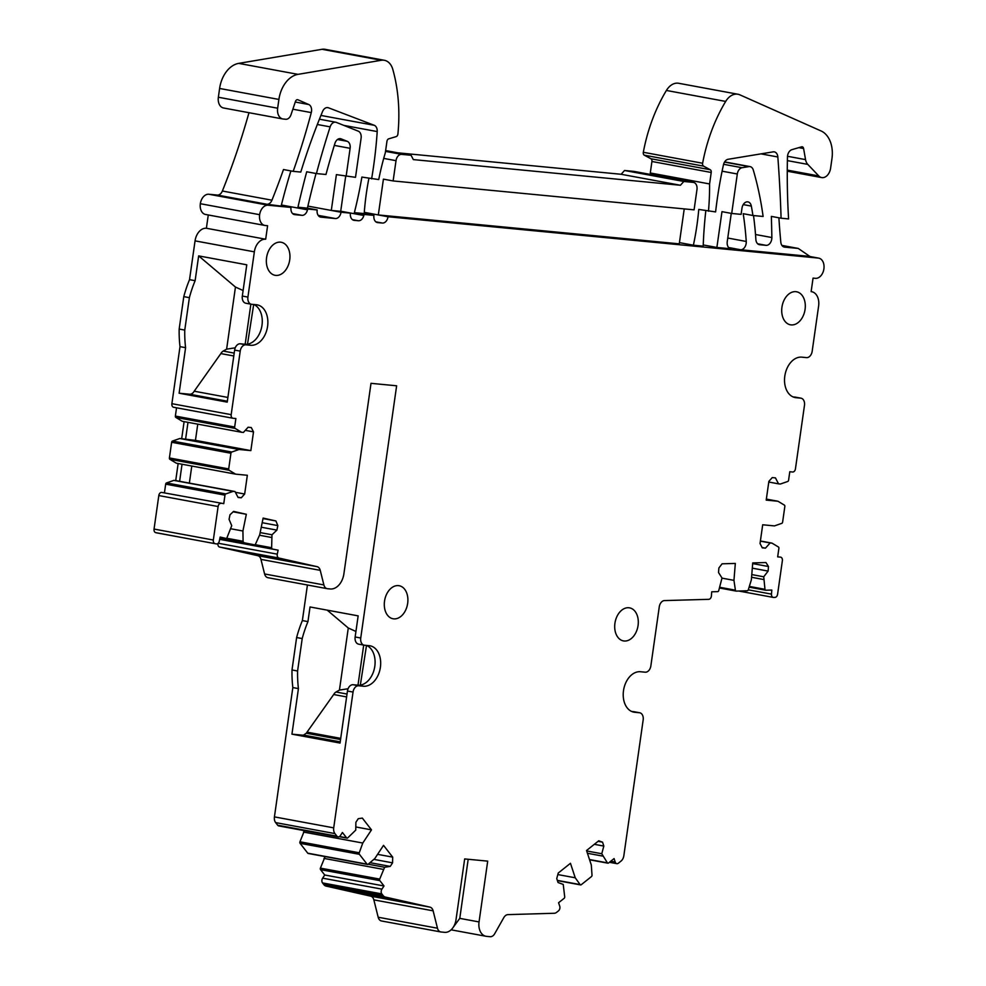 <?xml version="1.0" encoding="UTF-8"?>
<svg xmlns="http://www.w3.org/2000/svg" width="986" height="986" viewBox="0 0 986 986"><rect width="100%" height="100%" fill="white"/><g stroke="black" fill="none" stroke-linecap="round" stroke-linejoin="round"><path stroke-width="1.48" d="M679.44 242.63L693.392 245.206A204.903 141.429 100.5 0 0 698.766 209.426L715.602 211.916A321.411 221.85 100.5 0 1 723.453 164.835A6.828 4.72 -79.5 0 1 728.099 159.288L773.16 151.856A6.828 4.72 -79.5 0 1 774.318 151.869A6.828 4.72 -79.5 0 1 777.843 156.984A1032.897 712.927 -79.5 0 1 781.085 218.202L788.59 218.929A546.429 377.157 -79.5 0 1 787.469 156.971A6.828 4.72 -79.5 0 1 791.918 149.65L801.581 146.84A2.736 1.886 -79.5 0 1 802.222 146.803A2.736 1.886 -79.5 0 1 803.59 148.516L798.845 147.641M650.304 174.411A204.903 141.429 100.5 0 0 650.292 172.969L709.587 183.951L711.214 172.464L651.931 161.482L650.292 172.969M708.478 211.226A204.903 141.429 100.5 0 0 709.587 183.951M705.816 210.733A321.411 221.85 -79.5 0 0 703.203 246.155L693.392 245.206M711.214 172.464A2.736 1.886 -79.5 0 0 710.228 169.728L703.585 166.141A2.736 1.886 -79.5 0 1 702.624 163.245A136.61 94.286 -79.5 0 1 725.684 101.422A17.76 12.263 -79.5 0 1 737.972 94.249A17.76 12.263 -79.5 0 1 739.894 94.853L821.079 130.965A27.325 18.857 -79.5 0 1 831.95 158.721L830.606 168.175A10.242 7.075 -79.5 0 1 821.695 177.579A10.242 7.075 -79.5 0 1 818.774 175.939L807.78 164.391A10.242 7.075 -79.5 0 1 805.55 159.621L803.59 148.516M381.779 921.01A6.828 4.72 -79.5 0 1 381.496 920.973A6.828 4.72 -79.5 0 1 378.18 917.239L373.842 899.861L433.125 910.83L437.476 928.22L378.18 917.239M433.125 910.83A6.828 4.72 -79.5 0 0 429.945 907.132L370.65 896.151A6.828 4.72 -79.5 0 1 373.842 899.861M370.65 896.151L325.996 886.069A6.828 4.72 -79.5 0 1 323.876 884.652L322.533 882.926A3.414 2.354 -79.5 0 1 322.632 878.169L324.727 875.001L384.01 885.983L381.915 889.138L322.632 878.169M320.561 869.652L379.856 880.634A1.368 0.949 -79.5 0 1 379.709 879.093L320.413 868.124A1.368 0.949 -79.5 0 0 320.561 869.652L324.727 875.001M320.413 868.124L325.121 856.6M379.709 879.093L384.626 867.261L390.222 866.411L392.576 862.849L392.687 857.13L383.529 845.359L374.816 858.547L368.16 864.241A1.368 0.949 -79.5 0 1 367.495 864.451L308.211 853.469A1.368 0.949 -79.5 0 1 307.755 853.186L300.101 843.338A1.368 0.949 -79.5 0 1 299.954 841.797L304.415 830.668M300.101 843.338L359.397 854.307A1.368 0.949 -79.5 0 1 359.249 852.779L362.774 843.042L371.488 829.867L362.33 818.084L358.251 818.7L355.897 822.262L355.749 830.113L347.701 837.915A1.368 0.949 -79.5 0 1 346.591 837.841L342.425 832.492L340.343 835.66A3.414 2.354 -79.5 0 1 338.062 836.892L278.779 825.923A3.414 2.354 -79.5 0 1 277.658 825.196L275.649 822.607A6.828 4.72 -79.5 0 1 274.428 816.889L292.83 687.562A95.63 66 -79.5 0 1 292.004 669.962L297.587 670.998A95.63 66 100.5 0 0 298.425 688.598L291.942 734.163L340.047 743.062L347.454 691.026L353.037 692.061L333.712 827.858L274.428 816.889M307.422 585.006L302.369 620.576A95.63 66 -79.5 0 0 296.613 637.535L292.004 669.962M268.192 577.722A6.828 4.72 -79.5 0 1 267.909 577.685A6.828 4.72 -79.5 0 1 264.593 573.963L260.957 559.382L320.24 570.352L323.889 584.932L264.593 573.963M320.24 570.352A6.828 4.72 -79.5 0 0 317.061 566.654L257.765 555.673A6.828 4.72 -79.5 0 1 260.957 559.382M257.765 555.673L219.607 547.057A3.414 2.354 -79.5 0 1 217.943 543.483M157.168 532.958A3.414 2.354 -79.5 0 1 157.107 532.945A3.414 2.354 -79.5 0 1 157.045 532.933L155.714 532.637A3.414 2.354 -79.5 0 1 154.05 529.063L158.808 495.564A3.414 2.354 -79.5 0 1 161.642 492.408L223.76 503.649L161.642 492.408M165.673 484.163L224.968 495.145A1.368 0.949 -79.5 0 1 225.794 493.924L166.511 482.943A1.368 0.949 -79.5 0 0 165.673 484.163L164.465 492.68M166.511 482.943L173.844 480.392L175.718 480.576L235.013 491.546L238.094 497.499L241.274 497.807L244.664 494.023L235.407 492.297M182.04 464.233L179.625 481.304L175.73 480.552L178.146 463.506M171.638 442.283L230.934 453.252A1.368 0.949 -79.5 0 1 231.759 452.032L172.476 441.062A1.368 0.949 -79.5 0 0 171.638 442.283L169.407 457.948A1.368 0.949 -79.5 0 0 169.875 459.303L176.297 463.173L235.58 474.143L247.338 475.277L244.664 494.023M172.476 441.062L179.797 438.511L195.45 440.36L250.851 450.614L239.093 449.48L231.759 452.032M184.111 421.626L181.683 438.696M176.543 407.81L175.372 416.067A1.368 0.949 -79.5 0 0 175.841 417.411L182.25 421.281L241.545 432.262L243.419 432.435L248.102 427.234L251.27 427.542L253.513 431.868L250.851 450.614M232.77 418.212L173.758 407.28A3.414 2.354 -79.5 0 1 173.622 407.267A3.414 2.354 -79.5 0 1 171.884 403.681L180.007 346.653A95.63 66 -79.5 0 1 179.169 329.053L184.764 330.088A95.63 66 100.5 0 0 185.59 347.676L179.119 393.217L227.224 402.128L234.631 350.092L240.214 351.127L231.18 414.65L171.884 403.681M195.055 240.867L254.351 251.837A13.656 9.429 -79.5 0 1 265.678 239.228L206.382 228.259A13.656 9.429 -79.5 0 0 195.055 240.867L189.534 279.654A95.63 66 -79.5 0 0 183.79 296.626L179.169 329.053M206.382 228.259L208.28 214.973M205.963 214.517A10.242 7.075 -79.5 0 1 205.532 214.467A10.242 7.075 -79.5 0 1 200.343 203.708A10.242 7.075 -79.5 0 1 208.847 194.254L217.302 195.068A6.828 4.72 -79.5 0 0 222.368 191.013A546.429 377.157 -79.5 0 0 233.916 160.373A546.429 377.157 -79.5 0 0 248.965 112.7M223.97 108.053A10.242 7.075 -79.5 0 1 223.551 107.992A10.242 7.075 -79.5 0 1 218.362 97.244L277.645 108.213A10.242 7.075 100.5 0 0 282.834 118.973A10.242 7.075 100.5 0 0 283.265 119.023L285.767 119.269A6.828 4.72 -79.5 0 0 291.018 114.696L295.43 101.509A2.736 1.886 -79.5 0 1 297.649 99.697A2.736 1.886 -79.5 0 1 297.945 99.783L308.766 104.528A6.828 4.72 -79.5 0 1 311.28 112.601A546.429 377.157 -79.5 0 1 293.199 171.342L300.792 172.069A489.586 337.927 100.5 0 1 322.545 111.529A6.828 4.72 100.5 0 1 327.857 107.622A6.828 4.72 100.5 0 1 328.424 107.782L327.253 107.56M277.645 108.213L278.902 99.438L219.607 88.457L218.362 97.244M219.607 88.457A27.325 18.857 -79.5 0 1 238.711 63.375L297.994 74.357A27.325 18.857 100.5 0 0 278.902 99.438M297.994 74.357L381.311 60.269L322.028 49.3L238.711 63.375M322.028 49.3A17.76 12.263 -79.5 0 1 325.072 49.312L384.367 60.294A17.76 12.263 100.5 0 0 381.311 60.269M693.22 182.373A6.828 4.72 -79.5 0 1 693.503 182.41A6.828 4.72 -79.5 0 1 696.966 189.583L694.082 209.845L393.131 180.943L396.015 160.669A6.828 4.72 -79.5 0 1 401.684 154.371L411.088 155.27L413.331 159.596L680.414 185.257L683.816 181.473L693.22 182.373L633.936 171.404L624.532 170.492L621.131 174.275L397.937 152.842M710.228 169.728L650.933 158.758A2.736 1.886 -79.5 0 1 651.931 161.482M650.933 158.758L644.289 155.172A2.736 1.886 -79.5 0 1 643.328 152.275A136.61 94.286 -79.5 0 1 666.4 90.453A17.76 12.263 -79.5 0 1 678.676 83.28L737.972 94.249M755.522 234.508L771.853 237.54A1032.897 712.927 100.5 0 0 771.36 216.402L781.085 218.202M731.698 213.457L741.102 214.369L741.99 208.145A6.828 4.72 -79.5 0 1 747.93 201.883A6.828 4.72 -79.5 0 1 751.344 206.099A259.552 179.144 -79.5 0 1 752.934 215.503L763.115 216.476A273.208 188.572 -79.5 0 0 753.292 170.036A6.828 4.72 -79.5 0 0 750.063 166.609A6.828 4.72 -79.5 0 0 748.904 166.597L742.101 167.719A6.828 4.72 -79.5 0 0 737.306 173.992L731.698 213.457L721.974 211.657L716.884 247.461L730.983 248.817A6.828 4.72 -79.5 0 1 730.7 248.78A6.828 4.72 -79.5 0 1 727.249 241.619L731.267 213.383M752.934 215.503L743.21 213.703A259.552 179.144 -79.5 0 1 743.962 218.917A259.552 179.144 -79.5 0 1 746.242 241.459A6.828 4.72 -79.5 0 1 740.498 249.741L728.629 247.535M771.853 237.54A6.828 4.72 -79.5 0 1 766.085 245.341L759.688 244.725A6.828 4.72 -79.5 0 1 759.405 244.688A6.828 4.72 -79.5 0 1 755.868 239.475A273.208 188.572 -79.5 0 0 753.514 215.552M364.278 212.347L388.04 216.747L818.294 258.073L808.569 256.274L740.498 249.741M808.569 256.274A10.242 7.075 -79.5 0 1 809.001 256.335A10.242 7.075 -79.5 0 1 809.407 256.434M810.036 256.533L798.253 248.435L784.61 247.129A6.828 4.72 -79.5 0 1 784.326 247.079A6.828 4.72 -79.5 0 1 780.813 242.149A546.429 377.157 -79.5 0 1 778.903 217.807M818.294 258.073A10.242 7.075 -79.5 0 1 818.713 258.135A10.242 7.075 -79.5 0 1 820.672 258.948A10.242 7.075 -79.5 0 1 823.902 268.882A10.242 7.075 -79.5 0 1 815.41 278.335L813.056 278.114L811.133 291.622A13.656 9.429 -79.5 0 1 811.7 291.708A13.656 9.429 -79.5 0 1 818.614 306.042L812.168 351.299A6.828 4.72 -79.5 0 1 806.511 357.61L801.803 357.154A20.496 14.149 -79.5 0 0 784.905 375.456A20.496 14.149 -79.5 0 0 795.197 397.568A20.496 14.149 -79.5 0 0 796.035 397.691L800.743 398.147A6.828 4.72 -79.5 0 1 801.026 398.184A6.828 4.72 -79.5 0 1 804.477 405.345L795.443 468.855A3.414 2.354 -79.5 0 1 792.608 472.011L789.786 471.739L788.578 480.244A1.368 0.949 -79.5 0 1 787.74 481.464L780.419 484.015L778.533 483.843L775.452 477.89L772.272 477.581L768.87 481.365L766.208 500.112L777.966 501.245L766.356 499.101M716.884 247.461L703.24 244.947M798.253 248.435L781.923 245.415M768.784 482.031L778.533 483.843M762.116 547.538L765.444 548.154L762.277 547.846L760.033 543.52L762.696 524.774L774.454 525.908L781.787 523.356A1.368 0.949 -79.5 0 0 782.613 522.136L784.844 506.459A1.368 0.949 -79.5 0 0 784.375 505.115L777.966 501.245M760.391 540.981L772.001 543.126L770.128 542.953L765.444 548.154M760.366 541.141L770.128 542.953M780.493 557.127A3.414 2.354 -79.5 0 1 780.641 557.152L777.671 556.856L778.891 548.352A1.368 0.949 -79.5 0 0 778.422 546.996L772.001 543.126M780.641 557.152A3.414 2.354 -79.5 0 1 782.366 560.726L777.597 594.238A3.414 2.354 -79.5 0 1 774.971 597.393L773.591 597.43A3.414 2.354 -79.5 0 1 773.246 597.405A3.414 2.354 -79.5 0 1 771.483 594.114L771.816 590.059L765.802 590.232A1.368 0.949 -79.5 0 1 764.976 589.32L763.731 576.785L768.119 571.091L768.488 566.519L765.949 562.538L752.725 562.92L751.357 579.842L748.288 589.813A1.368 0.949 -79.5 0 1 747.302 590.774L736.246 591.095A1.368 0.949 -79.5 0 1 735.408 590.183L733.954 580.36L735.322 563.425L722.085 563.819L718.893 567.961L718.523 572.533L722.011 578.006L718.72 590.676A1.368 0.949 -79.5 0 1 717.746 591.637L711.732 591.81L711.411 595.864A3.414 2.354 -79.5 0 1 708.749 599.328L664.921 600.573A6.828 4.72 -79.5 0 0 659.264 606.871L650.859 665.883A6.828 4.72 -79.5 0 1 645.201 672.193L640.493 671.737A20.496 14.149 -79.5 0 0 623.596 690.04A20.496 14.149 -79.5 0 0 633.875 712.151A20.496 14.149 -79.5 0 0 634.725 712.274L639.433 712.73A6.828 4.72 -79.5 0 1 639.704 712.767A6.828 4.72 -79.5 0 1 643.168 719.928L623.842 855.725A6.828 4.72 -79.5 0 1 621.044 861.074L618.37 863.206A3.414 2.354 -79.5 0 1 616.792 863.662A3.414 2.354 -79.5 0 1 615.215 862.06L614.068 858.584L608.522 862.996A1.368 0.949 -79.5 0 1 607.413 862.861L601.768 853.74L603.826 846.074L602.545 842.167L598.749 840.787L586.534 850.511L591.304 865.005L592.007 875.137A1.368 0.949 -79.5 0 1 591.427 876.603L581.222 884.725A1.368 0.949 -79.5 0 1 580.113 884.59L575.232 877.787L570.463 863.305L558.236 873.041L556.745 878.612L558.039 882.519L563.24 884.417L564.707 896.866A1.368 0.949 -79.5 0 1 564.128 898.332L558.581 902.745L559.728 906.22A3.414 2.354 -79.5 0 1 558.483 910.867L556.696 912.297A6.828 4.72 -79.5 0 1 554.231 913.27L507.95 914.626A6.828 4.72 -79.5 0 0 503.809 917.621L494.701 933.717A6.828 4.72 -79.5 0 1 490.153 936.7L486.529 936.355A13.656 9.429 -79.5 0 1 485.975 936.269A13.656 9.429 -79.5 0 1 479.048 921.935L459.772 918.373L453.03 927.579M751.566 577.278L763.509 579.497M751.776 574.579L763.731 576.785M721.998 578.141L733.954 580.36M587.434 853.272L602.532 856.058M586.67 850.955L601.768 853.74M594.324 844.312L603.826 846.074M598.071 841.341L602.545 842.167M557.829 874.57L575.232 877.787M479.048 921.935L487.7 861.135L464.665 858.929L456.013 919.728A13.656 9.429 -79.5 0 1 444.686 932.337L441.062 931.98A6.828 4.72 -79.5 0 1 440.779 931.943A6.828 4.72 -79.5 0 1 437.476 928.22M429.945 907.132L385.292 897.05A6.828 4.72 -79.5 0 1 383.172 895.633L323.876 884.652M322.533 882.926L381.829 893.908L383.172 895.633M381.829 893.908A3.414 2.354 -79.5 0 1 381.915 889.138M379.856 880.634L384.01 885.983M323.95 858.387L383.234 869.369M368.185 864.217L384.626 867.261M367.495 864.451A1.368 0.949 -79.5 0 1 367.051 864.155L307.755 853.186M359.397 854.307L367.051 864.155M303.478 832.073L362.774 843.042M338.062 836.892A3.414 2.354 -79.5 0 1 336.941 836.177L277.658 825.196M275.649 822.607L334.932 833.589L336.941 836.177M334.932 833.589A6.828 4.72 -79.5 0 1 333.712 827.858M292.83 687.562L298.425 688.598M296.613 637.535L302.209 638.571L297.587 670.998M302.369 620.576L307.952 621.611A95.63 66 100.5 0 0 302.209 638.571M323.889 584.932A6.828 4.72 -79.5 0 0 327.192 588.667A6.828 4.72 -79.5 0 0 327.475 588.704L330.298 588.975A16.392 11.314 -79.5 0 0 343.892 573.84L371.007 383.332L396.631 385.797L360.74 638.016A6.828 4.72 100.5 0 0 364.191 645.189A6.828 4.72 100.5 0 0 364.475 645.226L369.183 645.682A20.496 14.149 100.5 0 1 370.021 645.793A20.496 14.149 100.5 0 1 380.3 667.916A20.496 14.149 100.5 0 1 363.403 686.219L358.707 685.763A6.828 4.72 100.5 0 0 353.037 692.061M307.952 621.611L310.035 606.969L358.152 615.868L355.145 636.981A6.828 4.72 100.5 0 0 358.608 644.154A6.828 4.72 100.5 0 0 358.892 644.191M317.061 566.654L278.902 558.039A3.414 2.354 -79.5 0 1 277.288 554.169L278.101 550.151L219.668 539.342M219.718 539.108L278.101 550.151M272.309 548.845A1.368 0.949 -79.5 0 1 271.618 547.723L271.988 534.769L276.906 530.111L277.83 525.6L275.895 520.953L263.015 518.574M259.503 535.238L271.433 537.456M260.156 532.588L271.988 534.769M219.952 537.999L254.462 544.814A1.368 0.949 -79.5 0 0 255.522 544.087L259.7 534.806L263.126 518.081L275.895 520.953M243.788 542.411A1.368 0.949 -79.5 0 1 243.098 541.289L242.913 531.01L246.327 514.285L233.103 511.833M230.983 528.804L242.913 531.01M155.714 532.637L216.328 543.902A3.414 2.354 -79.5 0 0 216.39 543.915A3.414 2.354 -79.5 0 0 219.311 541.08L220.137 537.062L225.93 538.381A1.368 0.949 -79.5 0 0 227.002 537.653L231.722 525.686L229.06 519.314L229.984 514.791L233.571 511.401L246.327 514.285M214.997 543.606A3.414 2.354 -79.5 0 1 213.333 540.032L218.103 506.533A3.414 2.354 -79.5 0 1 220.938 503.378M224.968 495.145L223.76 503.649M225.794 493.924L233.127 491.373L235.013 491.546M173.844 480.392L233.127 491.373M237.934 497.178L241.274 497.807M191.789 466.033L189.361 483.103M169.875 459.303L229.159 470.273L235.58 474.143M229.159 470.273A1.368 0.949 -79.5 0 1 228.703 468.929L169.407 457.948M230.934 453.252L228.703 468.929M179.797 438.511L239.093 449.48M187.993 422.341L185.565 439.411M175.841 417.411L235.124 428.392L241.545 432.262M235.124 428.392A1.368 0.949 -79.5 0 1 234.656 427.037L175.372 416.067M231.18 414.65A3.414 2.354 -79.5 0 0 232.906 418.237A3.414 2.354 -79.5 0 0 233.053 418.261L235.876 418.532L234.656 427.037M180.007 346.653L185.59 347.676M183.79 296.626L189.374 297.661L184.764 330.088M189.534 279.654L195.129 280.69A95.63 66 100.5 0 0 189.374 297.661M254.351 251.837L247.917 297.082A6.828 4.72 100.5 0 0 251.368 304.255A6.828 4.72 100.5 0 0 251.652 304.292L256.36 304.736A20.496 14.149 100.5 0 1 257.198 304.859A20.496 14.149 100.5 0 1 267.489 326.97A20.496 14.149 100.5 0 1 250.592 345.273L245.884 344.829A6.828 4.72 100.5 0 0 240.214 351.127M195.129 280.69L198.654 255.892L246.771 264.803L242.322 296.046A6.828 4.72 100.5 0 0 245.785 303.22A6.828 4.72 100.5 0 0 246.069 303.257M265.678 239.228L267.6 225.72L265.246 225.498A10.242 7.075 -79.5 0 1 264.827 225.437A10.242 7.075 -79.5 0 1 259.638 214.689A10.242 7.075 -79.5 0 1 268.13 205.224L208.847 194.254M281.392 204.989L307.484 209.821A6.828 4.72 100.5 0 1 301.975 215.33L294.74 214.64A6.828 4.72 -79.5 0 1 294.457 214.591A6.828 4.72 -79.5 0 1 291.006 207.43L268.13 205.224M291.006 207.43L266.873 204.238L217.302 195.068M293.199 171.342L283.487 169.543A546.429 377.157 -79.5 0 1 271.939 200.195A6.828 4.72 -79.5 0 1 266.873 204.238M368.887 178.367A204.903 141.429 100.5 0 0 364.191 213.592L354.368 212.643A321.411 221.85 100.5 0 0 361.887 177.073L378.735 179.563A204.903 141.429 100.5 0 1 385.316 152.793L386.956 141.318A2.736 1.886 100.5 0 1 388.681 138.853L396.162 136.61A2.736 1.886 100.5 0 0 397.913 133.985A136.61 94.286 100.5 0 0 392.822 69.451A17.76 12.263 100.5 0 0 384.367 60.294M364.191 213.592L373.904 215.392A204.903 141.429 100.5 0 0 373.854 216.094A6.828 4.72 100.5 0 0 377.391 222.565A6.828 4.72 100.5 0 0 377.675 222.602L382.371 223.046A6.828 4.72 100.5 0 0 388.04 216.747M411.088 155.27L385.637 150.562M680.414 185.257L621.131 174.275M683.816 181.473L624.532 170.492M340.725 211.214L363.834 215.49A6.828 4.72 100.5 0 1 358.374 220.741L354.159 220.346A6.828 4.72 -79.5 0 1 353.875 220.297A6.828 4.72 -79.5 0 1 350.424 213.136L340.7 211.337L331.296 210.437L341.02 212.236A6.828 4.72 100.5 0 1 335.351 218.535L320.918 217.142A6.828 4.72 -79.5 0 1 320.635 217.105A6.828 4.72 -79.5 0 1 317.172 209.944L307.459 208.145A6.828 4.72 -79.5 0 1 307.607 207.319A669.371 462.015 -79.5 0 1 315.643 174.99A669.371 462.015 -79.5 0 1 316.038 173.499M371.611 178.873A321.411 221.85 100.5 0 0 377.207 131.569A6.828 4.72 100.5 0 0 374.249 125.296L328.424 107.782M354.368 212.643L364.093 214.443A321.411 221.85 100.5 0 1 363.834 215.49M290.882 170.911A489.586 337.927 100.5 0 0 281.491 204.607A6.828 4.72 -79.5 0 0 281.281 205.63M307.484 209.821A683.027 471.444 -79.5 0 1 307.669 209.032L297.945 207.233A683.027 471.444 -79.5 0 1 306.708 171.774L316.42 173.573A683.027 471.444 -79.5 0 1 330.15 126.861A6.828 4.72 -79.5 0 1 335.721 122.215A6.828 4.72 -79.5 0 1 336.349 122.4L358.263 131.163A6.828 4.72 -79.5 0 1 361.098 138.151L355.515 177.332L336.399 174.621L331.296 210.437L307.891 206.099M345.679 176.346L340.7 211.337M316.42 173.573L325.972 174.485A669.371 462.015 -79.5 0 1 334.895 143.463A6.828 4.72 -79.5 0 1 340.515 138.693A6.828 4.72 -79.5 0 1 341.131 138.878L347.282 141.331A6.828 4.72 -79.5 0 1 350.116 148.319L346.111 176.42M261.253 527.214L276.906 530.111M262.177 522.703L277.83 525.6M245.304 430.352L253.513 431.868M195.45 440.36L197.755 424.153M253.784 304.489A20.496 14.149 100.5 0 1 261.586 327.549A20.496 14.149 100.5 0 1 244.996 344.237L240.301 343.794A6.828 4.72 100.5 0 0 234.631 350.092M307.459 208.145L297.945 207.233M317.172 209.944L307.669 209.032M350.424 213.136L341.02 212.236M373.904 215.392L364.093 214.443M793.027 396.902L795.147 397.111A6.828 4.72 -79.5 0 1 795.431 397.148A6.828 4.72 -79.5 0 1 795.714 397.21M752.293 568.158L768.119 571.091M752.663 563.585L768.488 566.519M631.706 711.485L633.838 711.695A6.828 4.72 -79.5 0 1 634.121 711.732A6.828 4.72 -79.5 0 1 634.392 711.793M468.19 859.262L459.772 918.373M369.996 862.664L390.222 866.411M373.842 859.373L392.576 862.849M377.589 854.344L392.687 857.13M355.81 826.958L371.488 829.867M366.607 645.436A20.496 14.149 100.5 0 1 374.409 668.483A20.496 14.149 100.5 0 1 357.819 685.184L353.124 684.728A6.828 4.72 100.5 0 0 347.454 691.026M291.942 734.163L302.455 735.162A6.828 4.72 -79.5 0 0 303.577 735.088L306.301 733.214L340.552 739.549M327.204 610.149L348.28 627.996L339.443 690.089L336.041 692.012A6.828 4.72 -79.5 0 0 333.675 694.526L307.028 732.142A6.828 4.72 -79.5 0 1 306.301 733.214M198.654 255.892L235.457 287.049L243.111 290.525M179.119 393.217L189.632 394.227A6.828 4.72 -79.5 0 0 194.205 391.208L220.852 353.592A6.828 4.72 -79.5 0 1 223.218 351.078L226.62 349.155L235.457 287.049M303.577 735.088L340.219 741.866M348.28 627.996L355.934 631.459M357.992 685.196L363.698 645.09M339.443 690.089L348.07 688.746M333.675 694.526L346.616 696.929M307.028 732.142L340.712 738.378M226.62 349.155L235.247 347.811M245.169 344.25L250.875 304.156M220.852 353.592L233.793 355.983M194.205 391.208L227.889 397.444M366.509 645.423L360.334 685.097M253.685 304.489L247.511 344.163M628.871 607.758A16.799 11.598 100.5 0 0 615.005 622.77A16.799 11.598 100.5 0 0 623.448 640.9A16.799 11.598 100.5 0 0 624.138 640.999A16.799 11.598 100.5 0 0 637.991 625.987A16.799 11.598 100.5 0 0 629.561 607.857A16.799 11.598 100.5 0 0 628.871 607.758M795.875 291.671A16.799 11.598 100.5 0 0 782.021 306.671A16.799 11.598 100.5 0 0 790.452 324.813A16.799 11.598 100.5 0 0 791.142 324.899A16.799 11.598 100.5 0 0 804.995 309.9A16.799 11.598 100.5 0 0 796.565 291.77A16.799 11.598 100.5 0 0 795.875 291.671M398.455 585.622A16.799 11.598 100.5 0 0 384.602 600.634A16.799 11.598 100.5 0 0 393.032 618.764A16.799 11.598 100.5 0 0 393.722 618.863A16.799 11.598 100.5 0 0 407.588 603.851A16.799 11.598 100.5 0 0 399.157 585.721A16.799 11.598 100.5 0 0 398.455 585.622M280.517 242.162A16.799 11.598 100.5 0 0 266.651 257.173A16.799 11.598 100.5 0 0 275.094 275.304A16.799 11.598 100.5 0 0 275.784 275.402A16.799 11.598 100.5 0 0 289.637 260.403A16.799 11.598 100.5 0 0 281.207 242.26A16.799 11.598 100.5 0 0 280.517 242.162M684.235 208.896L679.268 243.85L378.316 214.948L383.418 179.144L393.131 180.943M288.22 561.231C266.935 557.324 232.191 549.485 255.436 553.824C276.721 557.731 311.477 565.57 288.22 561.231L295.627 562.39M248.028 552.665L255.436 553.824M401.117 901.709C379.832 897.802 345.075 889.964 368.32 894.302C389.618 898.197 424.362 906.048 401.117 901.709L408.512 902.868M360.925 893.143L368.32 894.302M760.995 153.865L777.843 156.984M666.4 90.453L725.684 101.422M643.328 152.275L702.624 163.245M644.289 155.172L703.585 166.141M746.242 241.459L727.754 238.033M771.483 594.114L748.288 589.825M765.666 590.22L749.101 587.151L765.53 590.183M764.976 589.32L749.323 586.423M736.111 591.082L719.546 588.013L735.975 591.045M735.408 590.183L719.768 587.286M615.215 862.06L610.741 861.234M607.413 862.861L589.505 859.545M580.113 884.59L557.324 880.375M385.292 897.05L325.996 886.069M359.249 852.779L299.954 841.797M346.591 837.841L339.504 836.535M355.145 636.981L360.74 638.016M277.288 554.169L218.214 543.237M278.902 558.039L219.607 547.057M271.618 547.723L255.078 544.666M254.462 544.814L219.866 538.418L254.487 544.827M243.098 541.289L226.558 538.22M225.93 538.381L220.088 537.296L225.954 538.381M216.328 543.902L157.045 532.933M213.333 540.032L154.05 529.063M158.808 495.564L218.103 506.533M242.322 296.046L247.917 297.082M259.638 214.689L200.343 203.708M271.939 200.195L222.368 191.013M382.371 223.046L375.863 221.85M396.015 160.669L383.714 158.401M401.684 154.371L385.526 151.376M358.374 220.741L352.421 219.644M343.843 125.395L377.207 131.569M320.943 115.436L374.249 125.296M301.975 215.33L292.608 213.592M330.15 126.861L317.332 124.495M737.306 173.992L722.097 171.182M742.101 167.719L723.588 164.292M748.904 166.597L724.525 162.086M766.085 245.341L757.655 243.788M335.351 218.535L318.17 215.355M350.116 148.319L334.316 145.398M347.282 141.331L337.483 139.519M341.131 138.878L339.862 138.644M751.344 206.099L743.234 204.595M240.301 343.794L245.884 344.829M244.996 344.237L250.592 345.273M796.035 397.691L794.359 397.383M795.147 397.111L800.743 398.147M634.725 712.274L633.049 711.966M633.838 711.695L639.433 712.73M353.124 684.728L358.707 685.763M357.819 685.184L363.403 686.219M302.455 735.162L340.182 742.15M189.632 394.227L227.359 401.216M336.041 692.012L347.023 694.045M223.218 351.078L234.2 353.111M292.854 109.199L311.28 112.601M295.258 102.026L308.766 104.528M787.272 170.11L818.774 175.939M807.78 164.391L787.395 160.619M787.506 156.281L805.55 159.621M818.713 258.135L809.001 256.335M773.246 597.405L738.736 591.021M616.792 863.662L609.397 862.294M607.894 863.181L589.591 859.792M580.581 884.91L557.41 880.621M485.975 936.269L451.107 929.823M440.779 931.943L381.496 920.973M347.035 838.125L339.246 836.683M327.192 588.667L267.909 577.685M216.39 543.915L157.107 532.945M232.906 418.237L173.622 407.267M264.827 225.437L205.532 214.467M223.551 107.992L282.834 118.973M693.503 182.41L634.208 171.441M335.721 122.215L319.427 119.195M750.063 166.609L724.636 161.901M245.785 303.22L251.368 304.255M801.026 398.184L795.431 397.148M639.704 712.767L634.121 711.732M358.608 644.154L364.191 645.189M787.272 171.207L821.695 177.579"/></g></svg>
